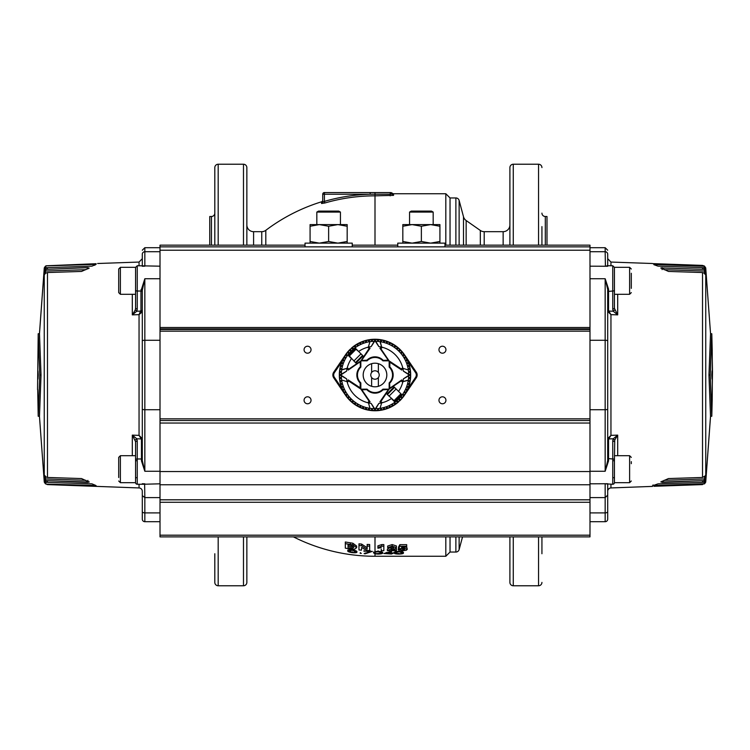 <?xml version="1.0" encoding="UTF-8"?>
<svg xmlns="http://www.w3.org/2000/svg" width="750" height="750" viewBox="0 0 750 750"><rect width="100%" height="100%" fill="white"/><g stroke="black" fill="none" stroke-linecap="round" stroke-linejoin="round"><path stroke-width="1.12" d="M370.181 192.553L324.413 192.553L324.413 194.241L370.181 194.241L370.181 192.553L390.225 192.553L390.178 194.213L391.884 193.969L393.544 195.366L393.544 193.734A1.688 1.688 0 0 1 392.269 193.144L390.984 192.553M390.225 192.553L391.884 193.969L392.269 193.144M322.725 200.184L322.725 201.909L322.725 200.184A1.688 1.688 0 0 1 321.544 201.797L321.544 203.503L324.881 202.997A179.156 179.156 0 0 1 375 195.844L375 194.213L370.181 194.241A180.825 180.825 0 0 0 324.413 201.394L323.222 201.956L324.413 201.394L324.862 203.006M390.413 194.203L375 194.213L375 192.553M321.544 203.503L322.725 201.909L322.725 194.241L322.725 201.909L323.222 201.956M375 245.166L375 195.844L393.544 195.366M324.413 201.394L324.413 194.241L322.725 194.241A1.688 1.688 0 0 1 324.413 192.553M450.038 245.166L450.038 197.953L445.819 193.734L445.819 245.166M373.509 552.825L375 553.847L378 554.072C381.431 553.959 382.987 553.547 382.678 552.834C383.016 552.056 381.469 551.55 378.038 551.325L375 551.644L373.509 552.825M261.75 245.166L261.75 231.675A6.741 6.741 0 0 0 265.809 230.316L265.809 245.166M360.234 553.078L361.359 553.35L360.234 553.078M365.156 553.8L372.319 551.381L364.003 551.062L370.256 551.653L364.116 553.65L365.156 553.8L365.203 552.975M347.916 549.975L347.794 550.8C347.391 551.466 348.881 552.084 352.247 552.647C355.659 552.938 357.206 552.694 356.887 551.934C357.244 551.194 355.716 550.519 352.312 549.9C348.928 549.675 347.419 549.975 347.794 550.8L347.803 550.725M367.153 546.047L367.153 544.425A169.603 169.603 0 0 0 369.675 544.519L369.675 546.141A171.225 171.225 0 0 1 367.153 546.047L367.153 549.159A181.453 94.772 -90 0 1 361.613 545.7A171.225 171.225 0 0 1 358.969 545.475L358.969 549.947A175.678 175.678 0 0 0 361.491 550.153L361.491 548.569M358.969 545.475L358.969 543.844A169.603 169.603 0 0 0 361.613 544.078A179.925 93.975 90 0 0 367.153 547.566M345.319 543.638L345.319 541.987A169.603 169.603 0 0 0 350.306 542.803L352.875 543.253L356.634 546.066L356.634 547.669L352.875 544.894L350.306 544.434A171.225 171.225 0 0 1 345.319 543.638L345.319 548.156A175.678 175.678 0 0 0 350.447 548.953L354.778 549.113L356.634 547.669M373.509 552L375 553.022L375 556.266A181.266 181.266 0 0 1 293.428 536.878M374.719 552.834L375 551.419L375 552.244L378.075 551.634L381.469 552.834L378.038 553.847L375 553.387L375 552.244L375 553.387M378.075 550.819L378.075 551.634M381.394 551.728L381.469 552.834M381.45 552.938L382.547 552.403M378 553.237L378 554.072M360.3 552.609L360.234 553.444M370.275 550.828L370.256 551.653M364.05 550.556L363.994 551.381M355.725 550.725L355.172 552.375L352.284 552.431L348.994 550.969L349.191 549.834M347.981 550.294L349.003 551.072M355.669 551.925L356.794 551.541M349.116 550.087L348.994 550.969L352.341 550.219L355.688 551.803M352.444 549.403L352.341 550.219M352.35 551.822L352.247 552.647M246.853 224.925A6.741 6.741 0 0 0 253.594 231.675L253.594 245.166M243.478 245.166L243.478 164.231A3.375 3.375 0 0 1 246.853 167.597L246.853 245.166M246.853 536.878L246.853 582.403A3.375 3.375 0 0 1 243.478 585.769L218.184 585.769A3.375 3.375 0 0 1 214.809 582.403L214.809 553.744M214.809 245.166L214.809 167.597A3.375 3.375 0 0 1 218.184 164.231L218.184 245.166M214.809 196.256L214.809 226.603M211.444 245.166L211.444 216.497A3.375 3.375 0 0 0 214.809 213.122M211.444 216.497L209.756 216.497L209.756 245.166M361.491 547.359A181.725 95.391 90 0 0 366.947 550.491A175.678 175.678 0 0 0 369.675 550.594L369.675 546.141M361.613 545.7L361.613 544.078M350.081 548.222A175.003 175.003 0 0 1 348.047 547.913L348.047 544.941A172.059 172.059 0 0 0 349.266 545.128L351.516 545.503L353.831 547.303L351.731 548.409L350.081 548.222L350.081 546.619L351.731 546.816L353.831 545.691M348.047 544.941L348.047 546.309A173.419 173.419 0 0 0 350.081 546.619M351.731 548.409L351.731 546.816M546.994 245.166L546.994 216.497L545.306 216.497A3.375 3.375 0 0 1 541.931 213.122M541.931 226.603L541.931 245.166M541.931 553.744L541.931 536.878M541.931 582.403A3.375 3.375 0 0 1 538.556 585.769L538.556 536.878M538.556 245.166L538.556 164.231A3.375 3.375 0 0 1 541.931 167.597M513.263 536.878L513.263 585.769A3.375 3.375 0 0 1 509.897 582.403L509.897 536.878M509.897 245.166L509.897 167.597A3.375 3.375 0 0 1 513.263 164.231L538.556 164.231M503.147 245.166L503.147 231.675A6.741 6.741 0 0 0 509.897 224.925M480.328 245.166L480.328 230.456A6.741 6.741 0 0 0 484.2 231.675L503.147 231.675M463.5 245.166L463.5 216.741A6.741 6.741 0 0 0 466.144 220.528L466.144 245.166M462.534 536.878L459.131 549.553A3.375 3.375 0 0 1 455.878 552.047L455.878 536.878M455.878 245.166L455.878 197.953A3.375 3.375 0 0 1 459.131 200.447L459.131 245.166M450.038 536.878L450.038 552.047L455.878 552.047M445.819 536.878L445.819 556.266L375 556.266M381.75 546.206L377.916 547.444L377.916 545.841L381.75 544.584L383.841 544.584L383.841 546.206L381.75 546.206L381.75 544.584M381.253 549.094L381.253 550.678L383.841 550.678L383.841 546.206M387.675 547.65L387.675 546.047L392.147 544.584L396.431 545.953L396.431 547.566L392.147 546.206L387.675 547.65L390.262 547.744L392.091 546.994L393.834 547.631L387.366 550.678L396.431 550.678L396.431 549.966L391.294 549.966L395.072 548.738L396.431 547.566M395.784 548.381L396.431 548.381L396.431 549.966M387.366 550.678L387.366 549.094L389.831 547.725M390.319 547.566L392.156 546.994M398.203 549.647L402.656 550.744L406.322 550.219L407.288 549.309L403.163 547.828L401.391 547.978L401.803 547.172L406.688 547.172L406.688 546.291L399.844 546.291L398.512 548.747L402.609 548.522L404.625 549.328L402.694 550.134L398.203 549.647L398.512 548.044M402.188 548.531L403.116 548.541M398.512 548.747L398.512 547.144L399.844 544.669L406.688 544.669L406.688 546.291M406.688 546.919L407.288 549.309M391.472 554.025L393.047 553.266L391.491 553.266L391.519 551.334L383.878 553.5L391.472 554.025L391.491 552.675L391.481 553.509M398.747 554.081C402.188 553.969 403.744 553.566 403.425 552.853C403.772 552.066 402.225 551.559 398.794 551.334C395.4 551.559 393.881 552.066 394.266 552.844C393.872 553.556 395.372 553.969 398.747 554.081L398.747 553.247M402.15 551.747L401.691 553.472L398.794 553.866L395.475 552.844L395.541 551.719M394.378 552.422L395.484 552.975M402.197 552.947L403.294 552.413M395.475 552.844L398.831 551.653L402.216 552.853M398.831 550.828L398.831 551.653M390.262 553.191L391.472 553.191M391.491 553.266L391.519 550.509M390.3 552.103L390.281 553.266L386.259 553.256L390.3 552.103L390.3 551.287M386.259 552.431L386.259 553.256M390.272 552.675L390.272 553.509M393.038 552.675L393.038 553.509M377.916 547.444L377.916 548.25L381.253 547.584M399.844 546.291L399.844 544.669M400.791 549.562L400.791 548.784M631.303 461.644L631.303 463.669M614.438 459.656L614.438 482.681L629.616 482.681L629.616 455.7L631.303 457.387M631.303 273.263L631.303 288.356M617.691 455.7L617.691 435.131L614.747 440.016L613.209 438.778L617.691 435.131L610.95 435.356L608.775 438.928L608.016 438.309L610.95 435.356L610.95 314.644L608.016 311.691L608.775 311.072L610.95 314.644L617.691 314.869L614.438 308.372L614.438 294.3L629.616 294.3L629.616 267.319L614.438 267.319L614.438 290.344M439.922 243.141L439.922 226.247L430.641 224.597L421.369 226.247L412.097 224.597L402.825 226.247L402.825 241.481L412.097 243.141L421.369 241.481L421.369 226.247M439.922 241.481L430.641 243.141L421.369 241.481M402.825 243.141L402.825 241.481M439.922 226.247L439.922 224.597L402.825 224.597L402.825 226.247M347.175 243.141L347.175 226.247L337.903 224.597L328.631 226.247L319.359 224.597L310.078 226.247L310.078 241.481L319.359 243.141L328.631 241.481L328.631 226.247M347.175 241.481L337.903 243.141L328.631 241.481M310.078 243.141L310.078 241.481M347.175 226.247L347.175 224.597L310.078 224.597L310.078 226.247M160.013 497.597L144.834 497.597L144.834 521.7A2.531 2.531 0 0 1 142.303 519.169L142.303 491.316A3.375 3.375 0 0 0 139.05 487.941L47.484 484.594L45.441 483.806L45.478 482.897M142.303 458.55L141.459 458.972L141.459 439.959L142.303 439.537L141.984 438.309L139.05 435.356L132.309 435.131L135.562 441.628L135.562 459.816A1.688 0.844 0 0 1 137.25 458.972L137.25 484.266A1.688 1.688 0 0 1 135.562 482.578M45.478 267.103L45.441 266.194L44.362 267.694A3.375 3.375 0 0 0 44.25 268.266L44.25 481.734A3.375 3.375 0 0 0 44.362 482.306L45.441 483.806L44.362 482.156M45.422 482.953L44.362 481.716L44.362 479.962L45.441 481.575L47.484 482.344L91.988 483.863L96.103 485.644L47.484 484.144L94.8 485.447L94.819 484.941M47.044 482.306L45.478 482.25L46.012 483.75M45.441 481.584L45.478 480.9M89.194 481.903L87.816 482.362L46.012 480.619L87.862 482.034L87.909 480.384M45.422 479.897L46.012 480.619M85.884 480.319L45.478 478.95L45.441 480.234L44.362 478.65L44.362 475.181L45.478 476.288M87.816 267.638L46.012 269.381L87.816 267.638L88.987 268.134L81.544 271.434L47.484 272.541L47.484 477.459L45.441 476.737M47.484 272.541L45.441 273.263L44.362 274.819L44.362 271.35L45.422 270.206M46.012 269.381L45.478 271.05L45.441 269.766L45.478 271.05L85.884 269.681M94.791 264.216L47.484 265.856L96.103 264.356L91.988 266.137L47.484 267.656L45.441 268.416L44.362 270.038L44.362 268.284L45.422 267.141M46.012 266.25L45.478 267.75L47.044 267.694M96.103 263.709L46.012 265.8M89.194 268.097L87.862 267.966L87.9 268.894M96.103 264.356L94.8 264.553L94.828 265.266M160.013 266.184L137.25 265.734L137.25 291.028L140.953 291.028L144.834 278.738L142.303 290.25L142.303 460.566L141.459 460.894L141.459 458.972L137.25 458.972L137.25 440.784L135.562 441.628M160.013 247.697L144.834 247.697L144.834 251.719A2.531 2.466 180 0 0 142.303 254.184L142.303 265.734M38.222 374.991L37.959 370.903L37.959 379.088L38.222 374.991M37.547 389.606L38.212 333.722L39.769 374.991L38.212 416.269L37.706 389.606M45.478 268.387L45.441 266.644M45.478 273.234L45.478 271.05M45.441 480.234L45.478 476.766M45.441 483.356L45.478 481.613M39.769 374.991L41.034 374.991L39.478 333.722L44.25 268.266L39.45 333.722L38.212 333.722M41.034 374.991L39.478 416.269L38.212 416.269M45.478 269.1L45.441 268.416M96.103 485.644L94.791 485.784M39.45 416.269L44.25 481.734L39.45 416.269M44.362 271.35L45.478 271.35M45.478 268.284L44.362 268.284M45.478 481.716L44.362 481.716M45.478 478.65L44.362 478.65M47.484 477.459L81.544 478.566L89.166 482.072M88.987 481.866L87.816 482.362M137.25 309.216L135.562 308.372L135.562 290.184A1.688 0.844 0 0 0 137.25 291.028L137.25 309.216L136.791 311.222L132.309 314.869L135.253 309.984L136.791 311.222L140.766 311.091L141.984 312.075L139.05 314.644L140.953 310.256L140.953 291.028A1.35 0.675 0 0 1 142.303 291.703M141.984 312.075L142.303 310.931L140.953 310.256M141.984 438.309L141.225 438.928L139.05 435.356L139.05 314.644L132.309 314.869L132.309 294.3M132.309 455.7L132.309 435.131L136.791 438.778L137.25 440.784M135.253 440.016L136.791 438.778L141.225 438.928L141.459 439.959M97.622 263.503L139.05 262.059L142.303 258.684M135.562 308.372L135.253 309.984M142.303 254.184C142.303 248.916 142.303 248.916 142.303 254.184M160.013 251.719L144.834 251.719L144.834 266.184L142.303 266.269M142.303 290.25L140.953 289.688M160.013 278.738L144.834 278.738L144.834 471.262L142.303 460.566M160.013 483.816L143.119 484.266L144.834 483.816L142.303 483.731M160.013 471.262L144.834 471.262L141.459 460.894M144.628 483.956L144.834 497.597L142.359 495.647M143.119 484.266L137.25 484.266M589.988 497.597L605.166 497.597L605.166 483.816L612.75 484.266A1.688 1.688 0 0 0 614.438 482.578M589.988 521.7L605.166 521.7A2.531 2.531 0 0 0 607.697 519.169L607.697 491.316A3.375 3.375 0 0 1 610.95 487.941L652.556 486.394M705.591 267.694L705.637 267.694A3.375 3.375 0 0 1 705.75 268.266L710.55 333.722L711.788 333.722L712.5 371.784L711.788 416.269L710.231 374.991L711.788 333.722L712.228 350.803M704.522 482.897L704.559 483.806L705.637 482.306A3.375 3.375 0 0 0 705.75 481.734L705.75 268.266L710.55 333.722L708.956 374.991L710.231 374.991M704.522 267.103L704.559 266.194L702.516 265.406L652.556 263.606M704.559 266.194L705.637 267.844L703.987 265.8M704.522 268.284L705.637 268.284L705.637 270.038L704.559 268.425L702.516 267.656L658.013 266.137L653.85 264.666L655.2 264.553L655.181 265.059M660.806 268.097L662.137 267.966L662.091 269.616M662.044 481.341L661.734 482.072L703.987 480.619L662.184 482.362L662.109 481.219M655.097 484.978L655.2 485.447L703.987 483.75L655.209 485.784L655.181 484.819M606.881 265.734L612.75 265.734L614.438 267.422M589.988 247.697L605.166 247.697L607.697 250.219M711.769 374.991L712.031 379.088L712.031 370.903L711.769 374.991M712.294 389.606L712.294 360.384M712.284 360.384L712.2 350.147M708.956 374.991L710.522 416.269L705.75 481.734L710.55 416.269L711.788 416.269L712.228 399.188M712.2 399.834L712.284 389.606M704.522 481.613L704.522 482.25L702.956 482.306M704.522 476.766L704.578 479.794M664.116 269.681L704.522 271.05L704.522 273.234M702.956 267.694L704.522 267.75L704.522 268.387M704.578 267.047L703.987 266.25L655.2 264.553L703.987 266.25M704.559 266.644L704.522 267.75L704.559 266.644L705.637 268.284M704.559 268.416L704.522 269.1M704.578 270.103L703.987 269.381L662.137 267.966L703.987 269.381M704.559 269.766L704.522 271.05L704.559 269.766L705.637 271.35L705.637 274.819L704.522 273.712M704.559 273.263L702.516 272.541L668.456 271.434L660.834 267.928M704.522 476.288L702.516 477.459L702.516 272.541M703.987 480.619L704.522 478.95L664.116 480.319M704.522 478.65L705.637 478.65L704.559 480.244L704.522 478.95M703.987 483.75L704.578 482.859M704.522 480.9L704.559 481.584L702.516 482.344L702.516 481.003M704.559 483.356L704.522 482.25L704.559 483.356L705.637 481.716L704.522 481.716M704.559 483.806L702.516 484.144M654.891 485.447L653.85 485.334L658.013 483.863L702.516 482.344M661.734 482.081L660.806 481.903M704.522 271.35L705.637 271.35M704.559 476.737L705.637 475.181L705.637 478.65M704.559 481.584L705.637 479.962L705.637 481.716M653.897 486.291L702.516 484.594M655.209 485.784L653.897 485.644M662.184 482.362L661.013 481.866L668.456 478.566L702.516 477.459M661.013 268.134L662.184 267.638M653.897 264.356L655.209 264.216M617.691 294.3L617.691 314.869L613.209 311.222L612.75 309.216L612.75 265.734M614.747 309.984L613.209 311.222L608.775 311.072L608.541 310.041L607.697 310.463L608.016 311.691M607.697 265.734L607.697 254.184C607.697 248.916 607.697 248.916 607.697 254.184A2.531 2.466 0 0 0 605.166 251.719L605.166 247.697M652.378 263.503L610.95 262.059L610.95 265.734M607.697 491.316L607.697 484.266M608.016 438.309L607.697 439.537L608.541 439.959L608.541 460.894L607.697 460.566L607.697 289.434L605.166 278.738L608.541 289.106L607.697 289.434M612.75 484.266L612.75 458.972A1.688 0.844 180 0 1 614.438 459.816L614.747 440.016M607.697 291.45L612.75 291.028A1.688 0.844 180 0 0 614.438 290.184L614.438 308.372L612.75 309.216M607.697 495.131L607.697 511.566A2.531 1.331 0 0 1 605.166 512.897L605.166 497.597L607.697 495.131M607.697 458.55L612.75 458.972L612.75 440.784L614.438 441.628M612.75 440.784L613.209 438.778L608.775 438.928L608.541 439.959M589.988 266.184L607.697 266.269M589.988 251.719L605.166 251.719L605.409 266.016M589.988 483.816L607.697 483.731M608.541 460.894L605.166 471.262L607.697 460.566M118.697 289.153L118.697 269.006L120.384 267.319L120.384 294.3L118.697 292.613L118.697 289.153M135.562 290.344L135.562 267.319L120.384 267.319M118.697 272.466L118.697 273.263M118.697 288.356L118.697 292.613M355.444 348.291L362.597 355.444L355.444 362.597L348.122 354.628A33.722 33.722 0 0 0 341.653 369.966L347.766 368.147L348.188 370.087L359.981 361.903L348.188 370.087M355.209 348.534L348.291 355.444L351.469 358.622A28.669 28.669 0 0 0 347.128 368.325L341.691 369.703M404.587 395.072L408.028 388.5L415.584 377.362A4.219 4.219 0 0 0 415.584 372.638L408.028 361.5A35.681 35.681 0 0 1 410.681 374.578L410.466 374.578A35.466 35.466 0 0 0 400.8 350.663L402.028 351.591A35.756 35.756 0 0 1 404.587 354.928L416.278 372.159A5.062 5.062 0 0 1 416.278 377.841L404.587 395.072A35.756 35.756 0 0 1 401.719 398.766L400.003 400.162M408.028 388.5A35.681 35.681 0 0 0 410.681 375.422L408.722 375.422M401.484 399.019A35.756 35.756 0 0 1 399.984 400.584L399.984 400.584M351.141 401.325L349.894 400.434L351.234 401.719A35.756 35.756 0 0 0 398.409 402.028L399.45 400.622L398.034 401.972M351.441 401.512L349.838 400.003M341.278 375.422L339.319 375.422A35.681 35.681 0 0 0 341.972 388.5L345.422 395.072A35.756 35.756 0 0 0 347.972 398.409L349.416 399.984A35.756 35.756 0 0 0 350.981 401.484A35.756 35.756 0 0 1 349.416 399.984L347.831 398.241M410.681 375.422L410.466 375.422A35.466 35.466 0 0 1 401.456 398.625L401.494 398.663M408.553 378.356L409.566 378.45A34.744 34.744 0 0 0 409.641 377.606L408.628 377.522M401.466 394.312L401.878 395.372A33.722 33.722 0 0 0 408.347 380.034L402.234 381.853L401.812 379.913L390.019 388.097L401.812 379.913M408.131 381.272L409.134 381.45A34.744 34.744 0 0 0 409.284 380.616L408.281 380.438M407.466 384.131L408.994 384.544A35.306 35.306 0 0 0 409.209 383.728L407.681 383.325M406.547 386.925L407.503 387.281A34.744 34.744 0 0 0 407.784 386.484L406.828 386.137M405.384 389.634L406.303 390.066A34.744 34.744 0 0 0 406.659 389.297L405.741 388.866M403.997 392.222L405.366 393.019A35.306 35.306 0 0 0 405.787 392.288L404.409 391.5M402.384 394.688L403.209 395.269A34.744 34.744 0 0 0 403.697 394.575L402.863 393.994M400.556 396.994L401.344 397.65A34.744 34.744 0 0 0 401.878 397.003L401.1 396.356M398.55 399.141L399.666 400.256A35.306 35.306 0 0 0 400.256 399.666L399.141 398.55M396.356 401.1L397.003 401.878A34.744 34.744 0 0 0 397.65 401.344L396.994 400.556M393.994 402.863L394.575 403.697A34.744 34.744 0 0 0 395.269 403.209L394.688 402.384M388.866 405.741L389.297 406.659A34.744 34.744 0 0 0 390.066 406.303L389.634 405.384A33.722 33.722 0 0 0 391.5 404.409L392.288 405.787A35.306 35.306 0 0 0 393.019 405.366L392.222 403.997M386.137 406.828L386.484 407.784A34.744 34.744 0 0 0 387.281 407.503L386.925 406.547M380.438 408.281L380.616 409.284A34.744 34.744 0 0 0 381.45 409.134L381.272 408.131A33.722 33.722 0 0 0 383.325 407.681L383.728 409.209A35.306 35.306 0 0 0 384.544 408.994L384.131 407.466M379.913 401.812L388.097 390.019L379.913 401.812L381.853 402.234L380.034 408.347A33.722 33.722 0 0 0 395.372 401.878L387.403 394.556L394.556 387.403L402 394.847M377.522 408.628L377.606 409.641A34.744 34.744 0 0 0 378.45 409.566L378.356 408.553M374.578 410.681L374.578 410.681A35.681 35.681 0 0 0 375.422 410.681L375.422 408.722M400.444 399.713A35.466 35.466 0 0 1 399.488 400.659L399.684 400.866M374.578 408.722L374.578 410.466A35.466 35.466 0 0 1 351.375 401.456L351.337 401.494M371.644 408.553L371.55 409.566A34.744 34.744 0 0 0 372.394 409.641L372.478 408.628M365.869 407.466L365.456 408.994A35.306 35.306 0 0 0 366.272 409.209L366.675 407.681A33.722 33.722 0 0 0 368.728 408.131L368.55 409.134A34.744 34.744 0 0 0 369.384 409.284L369.562 408.281A33.722 33.722 0 0 0 369.966 408.347L368.484 402.834M363.075 406.547L362.719 407.503A34.744 34.744 0 0 0 363.516 407.784L363.863 406.828M357.778 403.997L356.981 405.366A35.306 35.306 0 0 0 357.712 405.787L358.5 404.409A33.722 33.722 0 0 0 360.366 405.384L359.934 406.303A34.744 34.744 0 0 0 360.703 406.659L361.134 405.741M353.006 400.556L352.35 401.344A34.744 34.744 0 0 0 352.997 401.878L353.644 401.1A33.722 33.722 0 0 0 355.312 402.384L354.731 403.209A34.744 34.744 0 0 0 355.425 403.697L356.006 402.863M350.859 398.55L349.744 399.666A35.306 35.306 0 0 0 350.334 400.256L351.45 399.141M348.9 396.356L348.122 397.003A34.744 34.744 0 0 0 348.656 397.65L349.444 396.994M342.319 383.325L340.791 383.728A35.306 35.306 0 0 0 341.006 384.544L342.534 384.131A33.722 33.722 0 0 0 343.172 386.137L342.216 386.484A34.744 34.744 0 0 0 342.497 387.281L343.453 386.925A33.722 33.722 0 0 0 344.259 388.866L343.341 389.297A34.744 34.744 0 0 0 343.697 390.066L344.616 389.634A33.722 33.722 0 0 0 345.591 391.5L344.213 392.288A35.306 35.306 0 0 0 344.634 393.019L346.003 392.222A33.722 33.722 0 0 0 347.137 393.994L346.303 394.575A34.744 34.744 0 0 0 346.791 395.269L347.616 394.688M347.766 381.853L348.019 380.578L347.85 381.863L341.653 380.034A33.722 33.722 0 0 0 341.719 380.438L340.716 380.616A34.744 34.744 0 0 0 340.866 381.45L341.869 381.272M341.372 377.522L340.359 377.606A34.744 34.744 0 0 0 340.434 378.45L341.447 378.356M350.287 400.444A35.466 35.466 0 0 1 349.341 399.488L349.134 399.684M348.675 351.141L349.997 349.838M347.972 398.409A35.756 35.756 0 0 1 345.413 395.072L333.722 377.841A5.062 5.062 0 0 1 333.722 372.159L345.422 354.928A35.756 35.756 0 0 1 348.281 351.234L348.488 351.441M345.422 354.928L341.972 361.5A35.681 35.681 0 0 0 339.319 374.578L341.278 374.578M348.516 350.981A35.756 35.756 0 0 1 350.016 349.416L350.016 349.416M398.859 348.675L400.106 349.566L398.766 348.281A35.756 35.756 0 0 0 351.591 347.972L350.55 349.378L351.966 348.028M398.559 348.488L400.162 349.997M400.8 350.663L400.584 350.016A35.756 35.756 0 0 0 399.019 348.516A35.756 35.756 0 0 1 400.584 350.016L402.169 351.759M339.319 374.578L339.534 374.578A35.466 35.466 0 0 1 348.544 351.375L348.506 351.337M341.447 371.644L340.434 371.55A34.744 34.744 0 0 0 340.359 372.394L341.372 372.478M370.087 348.188L361.903 359.981L370.087 348.188L368.147 347.766L369.966 341.653A33.722 33.722 0 0 0 353.644 348.9L352.997 348.122A34.744 34.744 0 0 0 352.35 348.656L353.006 349.444A33.722 33.722 0 0 0 351.45 350.859L350.334 349.744A35.306 35.306 0 0 0 349.744 350.334L350.859 351.45A33.722 33.722 0 0 0 349.444 353.006L348.656 352.35A34.744 34.744 0 0 0 348.122 352.997L348.9 353.644A33.722 33.722 0 0 0 347.616 355.312L346.791 354.731A34.744 34.744 0 0 0 346.303 355.425L347.137 356.006A33.722 33.722 0 0 0 346.003 357.778L344.634 356.981A35.306 35.306 0 0 0 344.213 357.712L345.591 358.5A33.722 33.722 0 0 0 344.616 360.366L343.697 359.934A34.744 34.744 0 0 0 343.341 360.703L344.259 361.134A33.722 33.722 0 0 0 343.453 363.075L342.497 362.719A34.744 34.744 0 0 0 342.216 363.516L343.172 363.863A33.722 33.722 0 0 0 342.534 365.869L341.006 365.456A35.306 35.306 0 0 0 340.791 366.272L342.319 366.675A33.722 33.722 0 0 0 341.869 368.728L340.866 368.55A34.744 34.744 0 0 0 340.716 369.384L341.719 369.562M356.006 347.137L355.425 346.303A34.744 34.744 0 0 0 354.731 346.791L355.312 347.616M358.5 345.591L357.712 344.213A35.306 35.306 0 0 0 356.981 344.634L357.778 346.003M361.134 344.259L360.703 343.341A34.744 34.744 0 0 0 359.934 343.697L360.366 344.616M363.863 343.172L363.516 342.216A34.744 34.744 0 0 0 362.719 342.497L363.075 343.453M366.675 342.319L366.272 340.791A35.306 35.306 0 0 0 365.456 341.006L365.869 342.534M369.562 341.719L369.384 340.716A34.744 34.744 0 0 0 368.55 340.866L368.728 341.869M372.478 341.372L372.394 340.359A34.744 34.744 0 0 0 371.55 340.434L371.644 341.447M375.422 339.319L375.422 339.319A35.681 35.681 0 0 0 374.578 339.319L374.578 341.278M349.556 350.287A35.466 35.466 0 0 1 350.512 349.341L350.316 349.134M375.422 341.278L375.422 339.534A35.466 35.466 0 0 1 398.625 348.544L398.663 348.506M378.356 341.447L378.45 340.434A34.744 34.744 0 0 0 377.606 340.359L377.522 341.372M402.234 368.147L401.981 369.422L402.234 368.147L408.347 369.966A33.722 33.722 0 0 0 380.034 341.653L381.853 347.766L379.913 348.188L388.097 359.981L379.913 348.188M381.272 341.869L381.45 340.866A34.744 34.744 0 0 0 380.616 340.716L380.438 341.719M384.131 342.534L384.544 341.006A35.306 35.306 0 0 0 383.728 340.791L383.325 342.319M386.925 343.453L387.281 342.497A34.744 34.744 0 0 0 386.484 342.216L386.137 343.172M389.634 344.616L390.066 343.697A34.744 34.744 0 0 0 389.297 343.341L388.866 344.259M392.222 346.003L393.019 344.634A35.306 35.306 0 0 0 392.288 344.213L391.5 345.591M394.688 347.616L395.269 346.791A34.744 34.744 0 0 0 394.575 346.303L393.994 347.137M396.994 349.444L397.65 348.656A34.744 34.744 0 0 0 397.003 348.122L396.356 348.9M399.141 351.45L400.256 350.334A35.306 35.306 0 0 0 399.666 349.744L398.55 350.859M401.1 353.644L401.878 352.997A34.744 34.744 0 0 0 401.344 352.35L400.556 353.006M402.863 356.006L403.697 355.425A34.744 34.744 0 0 0 403.209 354.731L402.384 355.312M404.409 358.5L405.787 357.712A35.306 35.306 0 0 0 405.366 356.981L403.997 357.778M405.741 361.134L406.659 360.703A34.744 34.744 0 0 0 406.303 359.934L405.384 360.366M406.828 363.863L407.784 363.516A34.744 34.744 0 0 0 407.503 362.719L406.547 363.075M407.681 366.675L409.209 366.272A35.306 35.306 0 0 0 408.994 365.456L407.466 365.869M408.281 369.562L409.284 369.384A34.744 34.744 0 0 0 409.134 368.55L408.131 368.728M408.628 372.478L409.641 372.394A34.744 34.744 0 0 0 409.566 371.55L408.553 371.644M410.466 374.578L408.722 374.578M399.713 349.556A35.466 35.466 0 0 1 400.659 350.512L400.866 350.316M408.028 361.5L404.587 354.928A35.756 35.756 0 0 0 402.028 351.591M353.006 349.444L353.981 349.294L353.644 348.9M350.859 351.45L351.225 351.825L351.45 350.859M348.9 353.644L349.294 353.981L349.444 353.006M339.769 374.578L339.769 375.422M410.231 375.422L410.231 374.578M340.875 377.559L340.95 378.403M341.231 380.522L341.372 381.356M341.297 383.597L341.512 384.413M342.703 386.306L342.994 387.103M343.809 389.081L343.697 390.066M344.213 392.288L345.094 392.756M346.725 394.284L347.213 394.969M348.516 396.675L349.059 397.312M350.109 399.3L350.334 400.256M352.688 400.941L353.325 401.484M354.731 403.209L355.716 403.275M356.981 405.366L357.975 405.328M360.159 405.834L360.919 406.191M362.897 407.006L363.694 407.297M365.587 408.488L366.403 408.703M368.644 408.628L369.478 408.769M371.597 409.05L372.441 409.125M374.578 410.231L375.422 410.231M375.422 410.681L375.422 410.466A35.466 35.466 0 0 0 399.337 400.8M377.559 409.125L378.403 409.05M380.522 408.769L381.356 408.628M383.597 408.703L384.413 408.488M386.484 407.784L387.103 407.006M389.081 406.191L389.841 405.834M392.025 405.328L393.019 405.366M394.284 403.275L394.969 402.787M396.675 401.484L397.312 400.941M399.3 399.891L399.891 399.3M401.344 397.65L401.484 396.675M402.787 394.969L403.275 394.284M404.906 392.756L405.787 392.288M405.834 389.841L406.191 389.081M407.006 387.103L407.297 386.306M408.994 384.544L408.703 383.597M408.628 381.356L408.769 380.522M409.05 378.403L409.125 377.559M409.125 372.441L409.05 371.597M408.769 369.478L408.628 368.644M408.703 366.403L408.488 365.587M407.297 363.694L407.006 362.897M406.191 360.919L405.834 360.159M405.328 357.975L404.906 357.244M403.275 355.716L402.787 355.031M401.484 353.325L400.941 352.688M399.891 350.7L399.666 349.744M397.65 348.656L396.675 348.516M394.969 347.213L394.284 346.725M393.019 344.634L392.025 344.672M389.841 344.166L389.297 343.341M387.103 342.994L386.306 342.703M384.413 341.512L383.728 340.791M381.356 341.372L380.522 341.231M378.403 340.95L377.559 340.875M375.422 339.769L374.578 339.769M374.578 339.319L374.578 339.534A35.466 35.466 0 0 0 350.663 349.2M372.441 340.875L371.597 340.95M369.478 341.231L368.644 341.372M366.403 341.297L365.456 341.006M363.694 342.703L362.897 342.994M360.919 343.809L360.159 344.166M357.712 344.213L357.244 345.094M355.716 346.725L355.031 347.213M353.325 348.516L352.688 349.059M350.334 349.744L350.109 350.7M348.656 352.35L348.516 353.325M347.213 355.031L346.303 355.425M345.094 357.244L344.213 357.712M344.166 360.159L343.809 360.919M342.994 362.897L342.703 363.694M341.006 365.456L341.297 366.403M341.372 368.644L341.231 369.478M340.95 371.597L340.875 372.441M401.812 368.475L401.812 370.087L389.831 362.184L389.831 366.975A11.334 11.334 0 0 1 389.831 383.025L389.587 382.781A10.997 10.997 0 0 0 392.766 373.95L392.766 373.95A10.997 10.997 0 0 1 389.587 382.781L389.831 388.153M403.406 378.853L408.609 375.422A0.506 0.506 0 0 0 408.609 374.578L403.406 371.147L408.797 374.297A0.844 0.844 0 0 1 408.797 375.703L403.406 378.853A28.669 28.669 0 0 1 402.919 381.497L404.184 381.15M408.712 375.759A33.722 33.722 0 0 1 408.347 380.034M389.587 367.219A10.997 10.997 0 0 1 392.766 373.95A10.997 10.997 0 0 0 389.587 367.219L389.494 362.184L390.019 361.903L401.812 370.087M408.347 369.966A33.722 33.722 0 0 1 408.712 374.241M390.019 361.903L389.494 362.184L390.019 361.903M382.781 389.587A10.997 10.997 0 0 1 376.05 392.766A10.997 10.997 0 0 0 382.781 389.587L387.816 389.494L383.025 389.831A11.334 11.334 0 0 1 366.975 389.831L367.219 389.587A10.997 10.997 0 0 0 376.05 392.766L376.05 392.766A10.997 10.997 0 0 1 367.219 389.587L361.847 389.831L370.087 401.812L368.475 401.981L368.325 402.872A28.669 28.669 0 0 1 347.128 381.675L347.166 381.516M371.147 403.406L374.578 408.609A0.506 0.506 0 0 0 375.422 408.609L378.853 403.406L375.703 408.797A0.844 0.844 0 0 1 374.297 408.797L371.147 403.406A28.669 28.669 0 0 1 368.503 402.919M374.241 408.712A33.722 33.722 0 0 1 369.966 408.347M370.087 401.812L361.847 389.831M380.034 408.347A33.722 33.722 0 0 1 375.759 408.712M388.097 390.019L387.816 389.494L388.097 390.019M348.188 381.525L348.188 379.913L360.169 387.816L360.169 383.025A11.334 11.334 0 0 1 360.169 366.975L360.413 367.219A10.997 10.997 0 0 0 357.234 376.05L357.234 376.05A10.997 10.997 0 0 1 360.413 367.219L360.169 361.847M346.594 371.147L341.391 374.578A0.506 0.506 0 0 0 341.391 375.422L346.594 378.853L341.203 375.703A0.844 0.844 0 0 1 341.203 374.297L346.594 371.147A28.669 28.669 0 0 1 347.081 368.503L345.816 368.85M341.288 374.241A33.722 33.722 0 0 1 341.653 369.966M360.413 382.781A10.997 10.997 0 0 1 357.234 376.05A10.997 10.997 0 0 0 360.413 382.781L360.506 387.816L359.981 388.097L348.188 379.913M341.653 380.034A33.722 33.722 0 0 1 341.288 375.759M359.981 388.097L360.506 387.816L359.981 388.097M367.219 360.413A10.997 10.997 0 0 1 373.95 357.234A10.997 10.997 0 0 0 367.219 360.413L362.184 360.506L366.975 360.169A11.334 11.334 0 0 1 383.025 360.169L382.781 360.413A10.997 10.997 0 0 0 373.95 357.234L373.95 357.234A10.997 10.997 0 0 1 382.781 360.413L388.153 360.169M378.853 346.594L375.422 341.391A0.506 0.506 0 0 0 374.578 341.391L371.147 346.594L374.297 341.203A0.844 0.844 0 0 1 375.703 341.203L378.853 346.594A28.669 28.669 0 0 1 381.497 347.081L381.15 345.816M375.759 341.288A33.722 33.722 0 0 1 380.034 341.653M369.966 341.653A33.722 33.722 0 0 1 374.241 341.288M361.903 359.981L362.184 360.506L361.903 359.981M381.516 402.834L381.675 402.872A28.669 28.669 0 0 0 391.378 398.531L394.556 401.709L401.709 394.556L398.531 391.378A28.669 28.669 0 0 0 402.872 381.675L408.309 380.297M375 386.803A11.803 11.803 0 0 0 386.803 375A11.803 11.803 0 0 0 375 363.197A11.803 11.803 0 0 0 363.197 375A11.803 11.803 0 0 0 375 386.803M369.422 348.019L360.938 360.834L367.087 360.834A10.959 10.959 0 0 1 382.913 360.834L389.062 360.834L380.363 348.019M395.409 401.372L395.372 401.878L395.409 401.372M394.312 401.466L394.847 402M408.309 369.703A33.722 33.722 0 0 0 380.297 341.691L381.675 347.128A28.669 28.669 0 0 1 402.872 368.325L402.834 368.484M401.878 395.372L401.372 395.409L401.878 395.372A33.722 33.722 0 0 1 380.297 408.309M369.703 408.309A33.722 33.722 0 0 1 341.691 380.297A33.722 33.722 0 0 0 369.703 408.309L369.891 408.094M369.703 341.691A33.722 33.722 0 0 0 354.628 348.122L358.622 351.469A28.669 28.669 0 0 1 368.325 347.128L368.484 347.166M386.925 394.078L394.078 386.925M401.981 369.422L389.166 360.938L389.166 367.087A10.959 10.959 0 0 1 389.166 382.913L389.166 389.062L401.981 380.363M363.075 355.922L355.922 363.075M348.019 380.578L360.834 389.062L360.834 382.913A10.959 10.959 0 0 1 360.834 367.087L360.834 360.938L348.019 369.637M380.578 401.981L389.062 389.166L382.913 389.166A10.959 10.959 0 0 1 367.087 389.166L360.938 389.166L369.637 401.981M348.188 368.475L348.019 369.422L347.766 368.147M368.475 401.812L369.422 401.981L368.147 402.234M401.812 381.525L401.981 380.578L402.234 381.853M381.525 348.188L380.578 348.019L381.853 347.766M355.688 348.534L355.153 348M348.534 355.688L348 355.153M348.628 354.591L348.122 354.628L348.628 354.591M352.238 246.853L352.238 243.141L305.025 243.141L305.025 246.853M378.375 377.531A4.219 4.219 0 0 0 378.375 372.469L378.375 363.684A11.803 11.803 0 0 1 378.375 386.316L378.375 377.531A4.219 4.219 0 0 1 371.625 377.531L371.625 386.316A11.803 11.803 0 0 1 371.625 363.684L371.625 372.469A4.219 4.219 0 0 0 371.625 377.531M371.625 372.469A4.219 4.219 0 0 1 378.375 372.469M433.172 224.597L433.172 212.072L409.566 212.072L409.566 224.597M409.566 212.072L411.253 211.106L431.484 211.106L433.172 212.072M340.434 224.597L340.434 212.072L316.828 212.072L316.828 224.597M316.828 212.072L318.516 211.106L338.747 211.106L340.434 212.072M444.975 246.853L444.975 243.141L397.762 243.141L397.762 246.853M118.697 477.534L118.697 457.387L118.697 477.534M135.562 455.7L120.384 455.7L120.384 482.681L135.562 482.681L135.562 459.656M160.013 502.275L160.013 536.878L589.988 536.878L589.988 502.275L160.013 502.275L160.013 499.828L589.988 499.828L589.988 329.475L160.013 329.475L160.013 327.497L589.988 327.497L589.988 246.853L160.013 246.853L160.013 245.166L305.025 245.166M352.238 245.166L397.762 245.166M444.975 245.166L589.988 245.166L589.988 246.853M160.013 246.853L160.013 327.497M589.988 499.828L589.988 502.275M589.988 423.047L160.013 423.047L160.013 499.828M160.013 423.047L160.013 420.525L589.988 420.525M160.013 329.475L160.013 420.525M442.444 403.772A3.478 3.478 0 0 1 438.966 400.294A3.478 3.478 0 0 1 442.444 396.806A3.478 3.478 0 0 1 445.931 400.294A3.478 3.478 0 0 1 442.444 403.772M307.556 403.772A3.478 3.478 0 0 1 304.069 400.294A3.478 3.478 0 0 1 307.556 396.806A3.478 3.478 0 0 1 311.034 400.294A3.478 3.478 0 0 1 307.556 403.772M442.444 353.194A3.478 3.478 0 0 1 438.966 349.706A3.478 3.478 0 0 1 442.444 346.228A3.478 3.478 0 0 1 445.931 349.706A3.478 3.478 0 0 1 442.444 353.194M307.556 353.194A3.478 3.478 0 0 1 304.069 349.706A3.478 3.478 0 0 1 307.556 346.228A3.478 3.478 0 0 1 311.034 349.706A3.478 3.478 0 0 1 307.556 353.194M589.988 327.497L589.988 329.475M390.178 195.844L390.178 194.213M375 536.878L375 551.644M352.875 544.894L352.875 543.253M350.306 544.434L350.306 542.803M459.131 549.553L459.131 536.878M545.306 245.166L545.306 216.497M513.263 245.166L513.263 164.231M484.2 245.166L484.2 231.675M218.184 536.878L218.184 585.769M243.478 536.878L243.478 585.769M392.147 546.206L392.147 544.584M391.163 548.906L391.163 547.303M393.3 548.175L393.3 547.134M403.163 547.828L403.163 547.172M402.694 550.134L402.694 548.55M47.484 481.003L47.484 482.344M47.484 267.656L47.484 268.997M139.05 265.734L139.05 262.059M139.05 484.266L139.05 487.941M160.013 340.284L144.834 340.284A2.531 0.581 180 0 0 142.303 340.856M160.013 409.716L144.834 409.716A2.531 0.581 180 0 1 142.303 409.144M160.013 512.897L144.834 512.897A2.531 1.331 180 0 1 142.303 511.566M605.166 521.7L605.166 512.897L589.988 512.897L605.166 512.897M610.95 484.266L610.95 487.941M662.053 267.956L661.8 268.538M702.516 268.997L702.516 267.656M608.541 289.106L608.541 310.041M607.697 409.144A2.531 0.581 180 0 1 605.166 409.716L605.166 340.284A2.531 0.581 0 0 1 607.697 340.856M589.988 340.284L605.166 340.284L605.166 278.738L589.988 278.738M589.988 471.262L605.166 471.262L605.166 409.716L589.988 409.716M356.231 349.078L349.078 356.231M361.003 353.85L353.85 361.003M416.278 372.159L415.584 372.638M398.409 402.028A35.756 35.756 0 0 1 351.234 401.719M339.534 375.422A35.466 35.466 0 0 0 349.2 399.337M351.591 347.972A35.756 35.756 0 0 1 398.766 348.281M334.416 377.362L333.722 377.841A5.062 5.062 0 0 1 333.722 372.159L334.416 372.638A4.219 4.219 0 0 0 334.416 377.362L341.972 388.5M341.972 361.5L334.416 372.638M417.15 375A5.062 5.062 0 0 1 416.278 377.841L415.584 377.362M389.494 387.816L389.587 382.781M402.919 368.503A28.669 28.669 0 0 1 403.406 371.147M408.609 374.578L408.797 374.297A0.844 0.844 0 0 1 408.797 375.703L408.609 375.422M362.184 389.494L367.219 389.587M381.497 402.919A28.669 28.669 0 0 1 378.853 403.406M375.422 408.609L375.703 408.797A0.844 0.844 0 0 1 374.297 408.797L374.578 408.609M360.506 362.184L360.413 367.219M347.081 381.497A28.669 28.669 0 0 1 346.594 378.853M341.391 375.422L341.203 375.703A0.844 0.844 0 0 1 341.203 374.297L341.391 374.578M387.816 360.506L382.781 360.413M368.503 347.081A28.669 28.669 0 0 1 371.147 346.594M374.578 341.391L374.297 341.203A0.844 0.844 0 0 1 375.703 341.203L375.422 341.391M393.769 400.922L400.922 393.769M388.997 396.15L396.15 388.997M589.988 250.219L160.013 250.219M160.013 535.191L589.988 535.191M160.013 499.8L589.988 499.8M160.013 484.763L589.988 484.763M160.013 471.534L589.988 471.534M160.013 418.837L589.988 418.837M589.988 331.163L160.013 331.163M160.013 328.903L589.988 328.903M445.819 193.734L393.544 193.734M321.544 201.797A181.266 181.266 0 0 0 265.809 230.316M261.75 231.675L253.594 231.675M243.478 164.231L218.184 164.231M513.263 585.769L538.556 585.769M450.038 552.047L445.819 556.266M480.328 230.456L466.144 220.528M463.5 216.741L459.131 200.447M450.038 197.953L455.878 197.953M629.616 482.681L631.303 480.994M613.762 460.763L614.438 460.087M614.438 455.7L629.616 455.7M613.762 477.628L614.438 478.294M629.616 267.319L631.303 269.006M629.616 294.3L631.303 292.613M144.834 247.697L142.303 250.219M137.25 265.734L135.562 267.422M160.013 521.7L144.834 521.7M652.378 486.112L653.072 484.931M610.95 262.059L607.697 258.684M135.562 294.3L120.384 294.3M120.384 482.681L118.697 480.994M136.237 460.763L135.562 460.087M136.237 477.628L135.562 478.294M120.384 455.7L118.697 457.387"/></g></svg>
